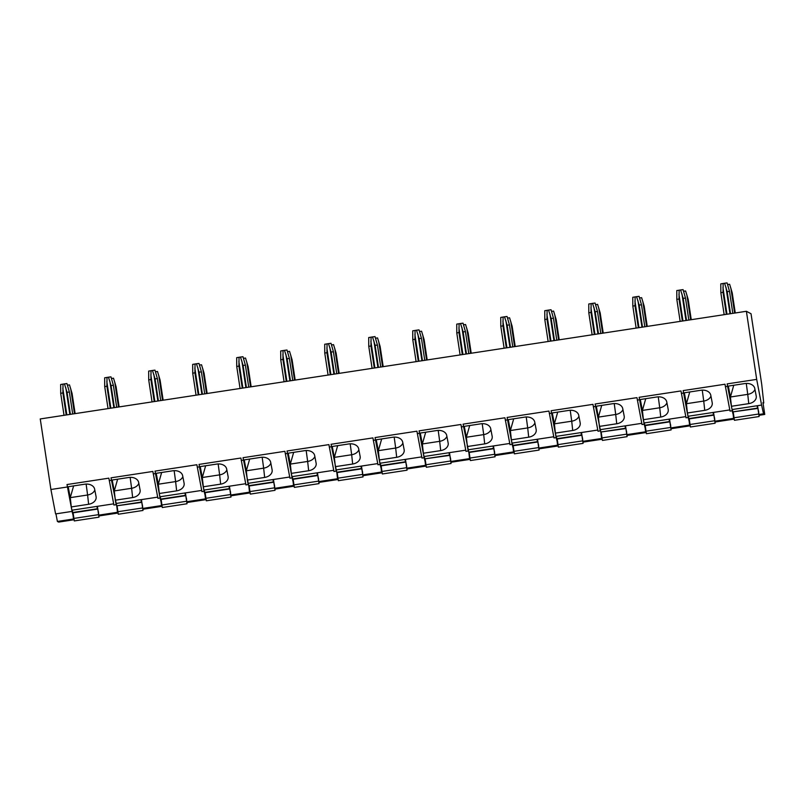 <?xml version="1.0" encoding="UTF-8"?>
<svg xmlns="http://www.w3.org/2000/svg" width="805" height="805" viewBox="0 0 805 805"><rect width="100%" height="100%" fill="white"/><g stroke="black" fill="none" stroke-linecap="round" stroke-linejoin="round"><path stroke-width="1.21" d="M761.6 405.066L763.532 413.79L764.75 414.434L762.959 402.581L763.754 403.003L761.721 384.377L751.035 313.739L746.386 311.283L756.69 379.386L761.6 405.066L732.057 409.564L731.433 406.273L748.761 403.637L747.744 394.359L730.417 396.996L728.334 386.088M748.761 403.637A8.775 6.38 -6.2 0 0 756.277 396.402A8.775 6.38 -6.2 0 0 756.217 396.04L754.778 388.513A8.775 6.38 -6.2 0 0 744.917 383.552L727.589 386.199L727.146 383.894L756.69 379.386M731.433 406.273L730.417 396.996L733.758 385.253M727.146 383.894L732.057 409.564M754.949 389.409A8.775 6.38 -6.2 0 1 747.744 394.359L746.265 383.432M113.676 503.839L71.927 510.209L72.058 511.406L55.595 513.912L50.916 489.5L40.25 418.942L746.386 311.283M157.679 497.138L115.93 503.497L116.061 504.695L113.897 505.027L108.856 478.16L67.006 484.54L67.449 486.844L84.777 484.197A8.775 6.38 -6.2 0 1 94.638 489.148L96.087 496.675A8.775 6.38 -6.2 0 1 96.137 497.047A8.775 6.38 -6.2 0 1 88.62 504.272L87.604 494.995L70.277 497.641L68.194 486.723M201.693 490.426L159.943 496.786L160.074 497.983L157.911 498.315L152.859 471.448L111.02 477.828L111.462 480.132L128.79 477.486A8.775 6.38 -6.2 0 1 138.651 482.437L140.09 489.973A8.775 6.38 -6.2 0 1 140.151 490.336A8.775 6.38 -6.2 0 1 132.634 497.56L131.618 488.283L114.29 490.929L112.197 480.022M245.696 483.714L203.947 490.084L204.078 491.281L201.914 491.603L196.873 464.737L155.033 471.116L155.466 473.421L172.793 470.784A8.775 6.38 -6.2 0 1 182.665 475.735L184.104 483.262A8.775 6.38 -6.2 0 1 184.154 483.634A8.775 6.38 -6.2 0 1 176.637 490.859L175.621 481.581L158.303 484.218L156.21 473.31M289.709 477.003L247.96 483.372L248.091 484.57L245.928 484.902L240.886 458.025L199.036 464.405L199.479 466.709L216.807 464.072A8.775 6.38 -6.2 0 1 226.668 469.023L228.107 476.55A8.775 6.38 -6.2 0 1 228.167 476.922A8.775 6.38 -6.2 0 1 220.651 484.147L219.634 474.87L202.307 477.506L200.224 466.598M333.713 470.301L291.974 476.661L292.104 477.858L289.931 478.19L284.89 451.313L243.05 457.693L243.492 459.997L260.81 457.361A8.775 6.38 -6.2 0 1 270.681 462.312L272.12 469.838A8.775 6.38 -6.2 0 1 272.171 470.211A8.775 6.38 -6.2 0 1 264.654 477.435L263.648 468.158L246.32 470.804L244.227 459.886M377.726 463.589L335.977 469.949L336.108 471.146L333.944 471.478L328.903 444.612L287.053 450.991L287.496 453.296L304.823 450.649A8.775 6.38 -6.2 0 1 314.685 455.6L316.124 463.137A8.775 6.38 -6.2 0 1 316.184 463.499A8.775 6.38 -6.2 0 1 308.667 470.724L307.651 461.446L290.323 464.093L288.24 453.175M421.74 456.878L379.99 463.247L380.121 464.435L377.958 464.767L372.906 437.9L331.066 444.28L331.509 446.584L348.837 443.937A8.775 6.38 -6.2 0 1 358.698 448.898L360.137 456.425A8.775 6.38 -6.2 0 1 360.197 456.787A8.775 6.38 -6.2 0 1 352.671 464.012L351.664 454.745L334.337 457.381L332.244 446.473M465.743 450.166L423.994 456.536L424.124 457.733L421.961 458.065L416.92 431.188L375.07 437.568L375.512 439.872L392.84 437.236A8.775 6.38 -6.2 0 1 402.701 442.187L404.15 449.713A8.775 6.38 -6.2 0 1 404.201 450.086A8.775 6.38 -6.2 0 1 396.684 457.31L395.668 448.033L378.35 450.669L376.257 439.761M509.756 443.454L468.007 449.824L468.138 451.021L465.974 451.353L460.923 424.476L419.083 430.856L419.526 433.16L436.853 430.524A8.775 6.38 -6.2 0 1 446.715 435.475L448.154 443.002A8.775 6.38 -6.2 0 1 448.214 443.374A8.775 6.38 -6.2 0 1 440.697 450.599L439.681 441.321L422.353 443.968L420.27 433.05M553.76 436.753L512.02 443.112L512.151 444.31L509.978 444.642L504.936 417.775L463.096 424.155L463.539 426.459L480.857 423.812A8.775 6.38 -6.2 0 1 490.728 428.763L492.167 436.29A8.775 6.38 -6.2 0 1 492.217 436.662A8.775 6.38 -6.2 0 1 484.701 443.887L483.694 434.609L466.367 437.256L464.274 426.338M597.773 430.041L556.024 436.401L556.154 437.598L553.991 437.93L548.95 411.063L507.1 417.443L507.542 419.747L524.87 417.101A8.775 6.38 -6.2 0 1 534.731 422.062L536.17 429.588A8.775 6.38 -6.2 0 1 536.231 429.951A8.775 6.38 -6.2 0 1 528.714 437.175L527.698 427.908L510.37 430.544L508.287 419.636M641.786 423.329L600.037 429.699L600.168 430.896L597.994 431.218L592.953 404.351L551.113 410.731L551.556 413.035L568.883 410.399A8.775 6.38 -6.2 0 1 578.745 415.35L580.184 422.877A8.775 6.38 -6.2 0 1 580.234 423.249A8.775 6.38 -6.2 0 1 572.717 430.474L571.711 421.196L554.383 423.833L552.29 412.925M685.79 416.618L644.04 422.987L644.171 424.185L642.008 424.517L636.966 397.64L595.116 404.019L595.559 406.324L612.887 403.687A8.775 6.38 -6.2 0 1 622.748 408.638L624.197 416.165A8.775 6.38 -6.2 0 1 624.247 416.537A8.775 6.38 -6.2 0 1 616.731 423.762L615.714 414.484L598.387 417.121L596.304 406.213M729.803 409.916L688.054 416.276L688.184 417.473L686.021 417.805L680.97 390.938L639.13 397.308L639.573 399.622L656.9 396.976A8.775 6.38 -6.2 0 1 666.761 401.926L668.2 409.453A8.775 6.38 -6.2 0 1 668.261 409.826A8.775 6.38 -6.2 0 1 660.744 417.05L659.728 407.773L642.4 410.419L640.307 399.501M733.969 417.674L732.188 410.731L730.024 411.093L724.983 384.226L683.143 390.606L683.576 392.91L700.903 390.264A8.775 6.38 -6.2 0 1 710.775 395.215L712.214 402.752A8.775 6.38 -6.2 0 1 712.264 403.114A8.775 6.38 -6.2 0 1 704.747 410.339L703.731 401.061L686.413 403.708L684.32 392.8M88.62 504.272L71.293 506.919L71.927 510.209M72.058 511.406L67.006 484.54M67.379 486.985L50.916 489.5M727.519 386.35L725.355 386.672M688.184 417.473L683.143 390.606M683.505 393.051L681.342 393.383M644.171 424.185L639.13 397.308M639.502 399.763L637.339 400.095M601.939 437.799L595.116 404.019M595.489 406.475L593.325 406.807M556.154 437.598L551.113 410.731M551.485 413.186L549.312 413.508M512.151 444.31L507.1 417.443M507.472 419.888L505.309 420.22M469.909 457.934L463.096 424.155M463.469 426.6L461.295 426.932M424.124 457.733L419.083 430.856M419.455 433.311L417.292 433.643M380.121 464.435L375.07 437.568M375.442 440.023L373.279 440.355M337.879 478.059L331.066 444.28M331.439 446.735L329.275 447.057M292.104 477.858L287.053 450.991M287.425 453.436L285.262 453.768M249.862 491.483L243.05 457.693M243.422 460.148L241.248 460.48M204.078 491.281L199.036 464.405M199.409 466.86L197.245 467.192M160.074 497.983L155.033 471.116M155.395 473.571L153.232 473.893M117.832 511.608L111.02 477.828M111.392 480.273L109.228 480.605M71.293 506.919L70.277 497.641L73.617 485.898M94.819 490.054A8.775 6.38 -6.2 0 1 87.604 494.995L86.125 484.067M74.04 519.738L58.614 522.093L57.397 521.449L55.948 513.862M72.047 511.376L73.829 518.319M98.713 514.526L97.385 506.325M142.727 507.814L141.398 499.613L141.801 502.35L117.067 505.761M160.064 497.953L161.845 504.896M186.74 501.102L185.402 492.912M204.078 491.241L205.859 498.184M230.743 494.391L229.415 486.2M274.757 487.679L273.428 479.488M292.094 477.828L293.875 484.771M318.76 480.977L317.432 472.776M362.773 474.266L361.445 466.075M380.111 464.405L381.892 471.348M406.777 467.554L405.448 459.363M424.124 457.703L425.905 464.636M450.79 460.842L449.462 452.651L449.864 455.378L425.131 458.8M494.803 454.141L493.465 445.94M512.141 444.28L513.922 451.223M538.807 447.429L537.478 439.228M556.154 437.568L557.925 444.511M582.82 440.717L581.492 432.526M626.823 434.006L625.495 425.815L625.908 428.542L601.164 431.963M644.171 424.155L645.942 431.098M670.837 427.294L669.508 419.103M688.184 417.443L689.955 424.386M714.85 420.592L713.512 412.391M758.853 413.881L757.525 405.69L757.928 408.417L733.194 411.838M763.532 413.79L758.924 414.495M734.049 418.288L714.91 421.206M690.036 425L670.907 427.918M646.033 431.711L626.894 434.63M602.019 438.413L582.88 441.331M558.016 445.125L538.877 448.043M514.003 451.836L494.864 454.755M469.999 458.548L450.86 461.466M425.986 465.26L406.847 468.168M381.973 471.961L362.844 474.88M337.969 478.673L318.83 481.591M293.956 485.385L274.817 488.303M249.953 492.097L230.814 495.015M205.939 498.798L186.8 501.716M161.926 505.51L142.797 508.428M117.922 512.222L98.784 515.14M73.909 518.933L57.397 521.449M73.396 518.38L72.752 512.523M98.401 511.618L98.975 517.172L97.355 506.335M97.244 506.345L97.365 508.77L96.942 506.395M72.681 512.383L72.249 510.159M98.975 517.172L74.291 520.936L73.054 512.473M117.399 511.668L116.765 505.812M142.405 504.906L142.988 510.461L141.801 502.35M141.247 499.643L141.378 502.058L140.956 499.684M116.695 505.681L116.262 503.447M142.988 510.461L118.295 514.234L117.107 506.114M161.413 504.966L160.769 499.1M186.418 498.204L187.002 503.759L185.371 492.912M185.261 492.932L185.392 495.347L184.959 492.972M160.708 498.969L160.265 496.735M187.002 503.759L162.308 507.522L161.07 499.06M205.416 498.255L204.782 492.388M230.431 491.493L231.005 497.047L229.375 486.2M229.274 486.22L229.395 488.635L228.972 486.27M204.712 492.258L204.279 490.034M231.005 497.047L206.311 500.811L205.084 492.348M249.429 491.543L248.785 485.687M274.435 484.781L275.018 490.336L273.388 479.498M273.277 479.508L273.408 481.933L272.976 479.559M248.725 485.546L248.292 483.322M275.018 490.336L250.325 494.099L249.087 485.636M293.443 484.831L292.799 478.975M318.448 478.069L319.022 483.624L317.391 472.787M317.291 472.797L317.412 475.222L316.989 472.847M292.728 478.844L292.296 476.61M319.022 483.624L294.338 487.387L293.101 478.925M337.446 478.13L336.812 472.263M362.451 471.368L363.035 476.922L361.405 466.075M361.294 466.095L361.425 468.51L360.992 466.135M336.742 472.133L336.309 469.899M363.035 476.922L338.342 480.686L337.114 472.223M381.459 471.418L380.815 465.552M406.465 464.656L407.038 470.211L405.418 459.363M405.307 459.383L405.438 461.798L405.006 459.434M380.745 465.421L380.312 463.197M407.038 470.211L382.355 473.974L381.117 465.511M425.463 464.706L424.829 458.85M450.478 457.944L451.052 463.499L449.864 455.378M449.321 452.672L449.442 455.097L449.019 452.722M424.758 458.709L424.326 456.485M451.052 463.499L426.358 467.262L425.181 459.142M469.476 457.995L468.832 452.138M494.481 451.233L495.065 456.787L493.435 445.95M493.324 445.96L493.455 448.385L493.022 446.01M468.772 451.997L468.339 449.774M495.065 456.787L470.372 460.551L469.134 452.088M513.479 451.283L512.845 445.427M538.495 444.521L539.068 450.076L537.438 439.238M537.338 439.258L537.458 441.673L537.036 439.299M512.775 445.296L512.342 443.062M539.068 450.076L514.385 453.849L513.147 445.376M557.493 444.581L556.849 438.715M582.498 437.819L583.082 443.374L581.452 432.526M581.341 432.547L581.472 434.962L581.039 432.587M556.788 438.584L556.356 436.35M583.082 443.374L558.388 447.137L557.161 438.675M601.506 437.87L600.862 432.003M626.511 431.108L627.085 436.662L625.908 428.542M625.354 425.835L625.475 428.26L625.052 425.885M600.792 431.872L600.359 429.649M627.085 436.662L602.402 440.426L601.214 432.305M645.509 431.158L644.875 425.302M670.515 424.396L671.098 429.951L669.468 419.113M669.358 419.123L669.488 421.548L669.066 419.174M644.805 425.161L644.372 422.937M671.098 429.951L646.405 433.714L645.177 425.251M689.523 424.446L688.879 418.59M714.528 417.684L715.112 423.239L713.482 412.401M713.371 412.422L713.502 414.837L713.069 412.462M688.818 418.459L688.376 416.225M715.112 423.239L690.418 427.002L689.181 418.54M733.526 417.745L732.892 411.878M758.541 410.983L759.115 416.537L757.928 408.417M757.384 405.71L757.505 408.125L757.082 405.75M732.822 411.747L732.389 409.514M759.115 416.537L734.422 420.301L733.244 412.18M764.75 414.434L759.014 415.31M734.17 419.093L715.001 422.021M690.167 425.805L670.988 428.733M646.153 432.516L626.984 435.435M602.15 439.228L582.971 442.146M558.137 445.93L538.968 448.858M514.133 452.641L494.954 455.57M470.12 459.353L450.951 462.271M426.107 466.065L406.938 468.983M382.103 472.776L362.924 475.695M338.09 479.478L318.921 482.406M294.087 486.19L274.908 489.118M250.073 492.901L230.904 495.82M206.06 499.613L186.891 502.531M162.057 506.315L142.877 509.243M118.043 513.027L98.874 515.955M763.754 403.003L763.039 403.104M727.187 291.672L724.591 283.249L727.086 282.907L729.501 291.36L727.187 291.672L730.527 313.709M724.158 314.675L720.837 292.678L720.787 283.873L724.591 283.249M727.599 284.527L729.632 284.256L732.208 292.789L735.267 312.984M723.152 283.471L723.031 292.306L726.362 314.342M720.837 292.678L723.031 292.306M732.822 313.356L729.501 291.36M683.183 298.373L680.587 289.961L683.073 289.619L685.488 298.061L683.183 298.373L686.514 320.41M680.155 321.386L676.824 299.39L676.784 290.575L680.587 289.961M683.586 291.239L685.619 290.967L688.195 299.49L691.254 319.686M679.148 290.172L679.018 299.007L682.348 321.044M676.824 299.39L679.018 299.007M688.818 320.058L685.488 298.061M639.17 305.085L636.574 296.663L639.069 296.331L641.484 304.773L639.17 305.085L642.501 327.122M636.141 328.088L632.821 306.091L632.77 297.287L636.574 296.663M639.583 297.951L641.615 297.669L644.191 306.202L647.24 326.397M635.135 296.884L635.014 305.719L638.345 327.756M632.821 306.091L635.014 305.719M644.805 326.77L641.484 304.773M595.167 311.797L592.571 303.374L595.056 303.042L597.471 311.485L595.167 311.797L598.497 333.834M592.138 334.8L588.807 312.803L588.767 303.998L592.571 303.374M595.569 304.652L597.602 304.381L600.178 312.914L603.237 333.109M591.132 303.596L591.001 312.431L594.332 334.467M588.807 312.803L591.001 312.431M600.802 333.481L597.471 311.485M551.153 318.508L548.557 310.086L551.043 309.744L553.458 318.196L551.153 318.508L554.484 340.545M548.125 341.511L544.804 319.515L544.754 310.71L548.557 310.086M551.556 311.364L553.599 311.092L556.175 319.625L559.223 339.821M547.118 310.307L546.987 319.142L550.328 341.179M544.804 319.515L546.987 319.142M556.788 340.193L553.458 318.196M507.14 325.21L504.544 316.798L507.039 316.456L509.454 324.898L507.14 325.21L510.481 347.247M504.121 348.223L500.791 326.226L500.75 317.422L504.544 316.798M507.553 318.076L509.585 317.804L512.161 326.327L515.22 346.532M503.105 317.019L502.984 325.854L506.315 347.881M500.791 326.226L502.984 325.854M512.775 346.895L509.454 324.898M463.137 331.922L460.541 323.499L463.026 323.167L465.441 331.61L463.137 331.922L466.467 353.959M460.108 354.935L456.777 332.928L456.737 324.123L460.541 323.499M463.539 324.787L465.572 324.516L468.158 333.039L471.207 353.234M459.102 323.721L458.971 332.556L462.301 354.592M456.777 332.928L458.971 332.556M468.772 353.606L465.441 331.61M419.123 338.633L416.527 330.211L419.023 329.879L421.438 338.321L419.123 338.633L422.454 360.67M416.094 361.636L412.774 339.64L412.724 330.835L416.527 330.211M419.536 331.499L421.568 331.217L424.144 339.75L427.193 359.946M415.088 330.432L414.967 339.267L418.298 361.304M412.774 339.64L414.967 339.267M424.758 360.318L421.438 338.321M375.12 345.345L372.524 336.923L375.009 336.591L377.424 345.033L375.12 345.345L378.451 367.382M372.091 368.348L368.76 346.351L368.72 337.547L372.524 336.923M375.522 338.201L377.555 337.929L380.131 346.462L383.19 366.657M371.085 337.144L370.954 345.979L374.285 368.016M368.76 346.351L370.954 345.979M380.755 367.03L377.424 345.033M331.107 352.057L328.51 343.634L331.006 343.292L333.421 351.745L331.107 352.057L334.437 374.084M328.078 375.06L324.757 353.063L324.707 344.258L328.51 343.634M331.519 344.912L333.552 344.641L336.128 353.174L339.177 373.369M327.072 343.856L326.941 352.691L330.281 374.728M324.757 353.063L326.941 352.691M336.742 373.741L333.421 351.745M287.093 358.758L284.507 350.346L286.993 350.004L289.408 358.446L287.093 358.758L290.434 380.795M284.074 381.771L280.744 359.775L280.704 350.96L284.507 350.346M287.506 351.624L289.538 351.352L292.114 359.875L295.173 380.071M283.068 350.557L282.937 359.392L286.268 381.429M280.744 359.775L282.937 359.392M292.738 380.443L289.408 358.446M243.09 365.47L240.494 357.048L242.979 356.716L245.394 365.158L243.09 365.47L246.421 387.507M240.061 388.473L236.73 366.476L236.69 357.672L240.494 357.048M243.492 358.336L245.525 358.054L248.111 366.587L251.16 386.782M239.055 357.269L238.924 366.104L242.265 388.141M236.73 366.476L238.924 366.104M248.725 387.155L245.394 365.158M199.077 372.182L196.48 363.759L198.976 363.427L201.391 371.87L199.077 372.182L202.417 394.219M196.048 395.185L192.727 373.188L192.677 364.383L196.48 363.759M199.489 365.037L201.522 364.766L204.098 373.299L207.157 393.494M195.041 363.981L194.921 372.816L198.251 394.853M192.727 373.188L194.921 372.816M204.712 393.866L201.391 371.87M155.073 378.893L152.477 370.471L154.963 370.129L157.378 378.581L155.073 378.893L158.404 400.93M152.044 401.896L148.714 379.9L148.673 371.095L152.477 370.471M155.476 371.749L157.508 371.477L160.084 380.01L163.143 400.206M151.038 370.692L150.907 379.527L154.238 401.564M148.714 379.9L150.907 379.527M160.708 400.578L157.378 378.581M111.06 385.595L108.464 377.183L110.959 376.841L113.374 385.283L111.06 385.595L114.391 407.632M108.031 408.608L104.71 386.611L104.66 377.807L108.464 377.183M111.472 378.461L113.505 378.189L116.081 386.712L119.13 406.917M107.025 377.394L106.904 386.229L110.235 408.266M104.71 386.611L106.904 386.229M116.695 407.28L113.374 385.283M67.056 392.307L64.46 383.884L66.946 383.552L69.361 391.995L67.056 392.307L70.387 414.344M64.028 415.31L60.697 393.313L60.657 384.508L64.46 383.884M67.459 385.172L69.492 384.891L72.068 393.424L75.127 413.619M63.021 384.106L62.891 392.941L66.221 414.978M60.697 393.313L62.891 392.941M72.692 413.991L69.361 391.995M704.747 410.339L687.42 412.985L688.054 416.276M687.42 412.985L686.413 403.708L689.754 391.965M710.946 396.12A8.775 6.38 -6.2 0 1 703.731 401.061L702.262 390.133M660.744 417.05L643.416 419.697L644.04 422.987M643.416 419.697L642.4 410.419L645.741 398.676M666.932 402.832A8.775 6.38 -6.2 0 1 659.728 407.773L658.249 396.845M616.731 423.762L599.403 426.398L600.037 429.699M599.403 426.398L598.387 417.121L601.727 405.388M622.929 409.544A8.775 6.38 -6.2 0 1 615.714 414.484L614.235 403.557M572.717 430.474L555.39 433.11L556.024 436.401M555.39 433.11L554.383 423.833L557.724 412.1M578.916 416.255A8.775 6.38 -6.2 0 1 571.711 421.196L570.232 410.268M528.714 437.175L511.386 439.822L512.02 443.112M511.386 439.822L510.37 430.544L513.711 418.801M534.902 422.957A8.775 6.38 -6.2 0 1 527.698 427.908L526.218 416.98M484.701 443.887L467.373 446.534L468.007 449.824M467.373 446.534L466.367 437.256L469.707 425.513M490.899 429.669A8.775 6.38 -6.2 0 1 483.694 434.609L482.215 423.682M440.697 450.599L423.37 453.235L423.994 456.536M423.37 453.235L422.353 443.968L425.694 432.225M446.886 436.38A8.775 6.38 -6.2 0 1 439.681 441.321L438.202 430.393M396.684 457.31L379.356 459.947L379.99 463.247M379.356 459.947L378.35 450.669L381.681 438.936M402.882 443.092A8.775 6.38 -6.2 0 1 395.668 448.033L394.188 437.105M352.671 464.012L335.353 466.659L335.977 469.949M335.353 466.659L334.337 457.381L337.677 445.638M358.869 449.794A8.775 6.38 -6.2 0 1 351.664 454.745L350.185 443.817M308.667 470.724L291.34 473.37L291.974 476.661M291.34 473.37L290.323 464.093L293.664 452.35M314.856 456.505A8.775 6.38 -6.2 0 1 307.651 461.446L306.172 450.518M264.654 477.435L247.326 480.082L247.96 483.372M247.326 480.082L246.32 470.804L249.661 459.061M270.852 463.217A8.775 6.38 -6.2 0 1 263.648 468.158L262.168 457.23M220.651 484.147L203.323 486.784L203.947 490.084M203.323 486.784L202.307 477.506L205.647 465.773M226.839 469.929A8.775 6.38 -6.2 0 1 219.634 474.87L218.155 463.942M176.637 490.859L159.31 493.495L159.943 496.786M159.31 493.495L158.303 484.218L161.644 472.485M182.836 476.641A8.775 6.38 -6.2 0 1 175.621 481.581L174.152 470.653M132.634 497.56L115.306 500.207L115.93 503.497M115.306 500.207L114.29 490.929L117.631 479.186M138.822 483.342A8.775 6.38 -6.2 0 1 131.618 488.283L130.138 477.355M97.797 509.052L73.104 512.825M98.532 514.667L73.839 518.43M142.545 507.965L117.852 511.728M185.814 495.639L161.121 499.402M186.549 501.253L161.865 505.017M229.817 488.927L205.134 492.69M230.562 494.542L205.869 498.305M273.831 482.215L249.137 485.978M274.565 487.83L249.882 491.593M317.834 475.514L293.151 479.277M318.579 481.128L293.885 484.892M361.848 468.802L337.154 472.565M362.592 474.417L337.899 478.18M405.861 462.09L381.168 465.853M406.595 467.705L381.902 471.468M450.609 460.993L425.915 464.757M493.878 448.677L469.184 452.44M494.612 454.282L469.929 458.055M537.881 441.965L513.198 445.728M538.625 447.58L513.932 451.343M581.894 435.253L557.201 439.017M582.639 440.868L557.946 444.632M626.642 434.157L601.949 437.92M669.911 421.83L645.218 425.593M670.656 427.445L645.962 431.208M713.924 415.128L689.231 418.892M714.659 420.743L689.976 424.507M758.672 414.032L733.979 417.795M729.984 313.789L725.949 287.133M734.643 313.075L730.88 288.2M726.985 314.242L722.95 287.596M685.971 320.491L681.946 293.845M690.63 319.786L686.866 294.912M682.972 320.954L678.937 294.298M641.967 327.202L637.932 300.557M646.626 326.498L642.863 301.623M638.959 327.665L634.934 301.01M597.954 333.914L593.929 307.258M602.613 333.2L598.85 308.335M594.955 334.367L590.92 307.721M553.951 340.626L549.916 313.97M558.61 339.911L554.846 315.047M550.942 341.079L546.917 314.433M509.937 347.337L505.902 320.682M514.596 346.623L510.833 321.748M506.939 347.79L502.904 321.135M465.924 354.039L461.899 327.394M470.583 353.335L466.83 328.46M462.925 354.502L458.9 327.846M421.921 360.751L417.886 334.105M426.58 360.046L422.816 335.172M418.922 361.214L414.887 334.558M377.907 367.462L373.882 340.807M382.566 366.748L378.803 341.884M374.909 367.915L370.874 341.27M333.904 374.174L329.869 347.519M338.563 373.46L334.8 348.585M330.895 374.627L326.87 347.981M289.891 380.876L285.856 354.23M294.55 380.171L290.786 355.297M286.892 381.339L282.857 354.683M245.877 387.587L241.852 360.942M250.536 386.883L246.783 362.009M242.879 388.05L238.854 361.395M201.874 394.299L197.839 367.644M206.533 393.585L202.769 368.72M198.875 394.752L194.84 368.106M157.861 401.011L153.835 374.355M162.519 400.296L158.756 375.422M154.862 401.464L150.827 374.818M113.857 407.712L109.822 381.067M118.516 407.008L114.753 382.134M110.849 408.175L106.824 381.52M69.844 414.424L65.819 387.779M74.503 413.72L70.739 388.845M66.845 414.887L62.81 388.231M97.365 508.77L72.681 512.533M141.378 502.058L116.685 505.822M185.392 495.347L160.698 499.11M229.395 488.635L204.712 492.408M273.408 481.933L248.715 485.697M317.412 475.222L292.728 478.985M361.425 468.51L336.732 472.273M405.438 461.798L380.745 465.562M449.442 455.097L424.748 458.86M493.455 448.385L468.762 452.148M537.458 441.673L512.775 445.437M581.472 434.962L556.778 438.725M625.475 428.26L600.792 432.023M669.488 421.548L644.795 425.312M713.502 414.837L688.808 418.6M757.505 408.125L732.822 411.888"/></g></svg>
